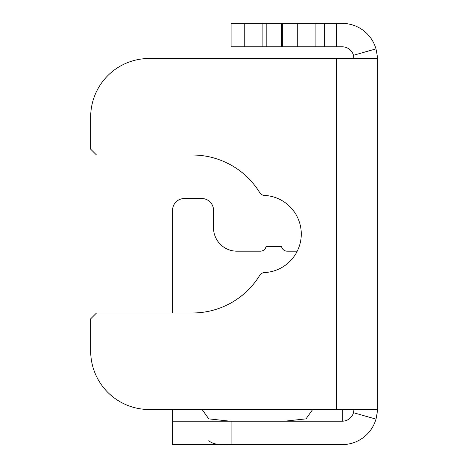 <?xml version="1.0" encoding="UTF-8"?>
<svg xmlns="http://www.w3.org/2000/svg" width="468" height="468" viewBox="0 0 468 468"><rect width="100%" height="100%" fill="white"/><g stroke="black" fill="none" stroke-linecap="round" stroke-linejoin="round"><path stroke-width="0.7" d="M282.666 23.4L231.075 23.4L231.075 46.8L324.675 46.8L324.675 23.4L282.666 23.4L282.666 46.8M336.375 409.5L336.375 58.5L149.175 58.5A58.5 58.5 0 0 0 90.675 117L90.675 149.175L96.525 155.025L192.465 155.025A78.975 78.975 0 0 1 259.752 192.652A5.85 5.85 0 0 0 264.461 195.431A38.61 38.61 0 0 1 301.275 234A38.61 38.61 0 0 1 264.461 272.569A5.85 5.85 0 0 0 259.752 275.348A78.975 78.975 0 0 1 192.465 312.975L96.525 312.975L90.675 318.825L90.675 351A58.5 58.5 0 0 0 149.175 409.5L377.325 409.5L377.325 58.5C377.612 57.88 377.161 54.674 375.98 48.877A35.1 35.1 0 0 0 342.225 23.4L324.675 23.4M297.238 251.187L287.235 251.187A5.85 5.85 0 0 1 281.502 246.507L266.058 246.507A5.85 5.85 0 0 1 260.325 251.187L236.925 251.187A23.4 23.4 0 0 1 213.525 227.787L213.525 210.237A11.7 11.7 0 0 0 201.825 198.537L184.275 198.537A11.7 11.7 0 0 0 172.575 210.237L172.575 312.975M202.094 409.5L208.769 418.86L230.151 421.2M208.769 440.698C212.665 444.202 220.1 445.501 231.075 444.6L172.575 444.6L172.575 409.5M353.925 58.5L353.475 55.294A11.7 11.7 0 0 0 342.225 46.8L324.675 46.8M266.175 23.4L266.175 46.8M281.385 23.4L281.385 46.8M283.725 444.6L284.328 444.6M353.907 410.155L353.475 412.706L375.98 419.123A35.1 35.1 0 0 1 342.225 444.6L231.075 444.6L231.075 421.2L172.575 421.2M336.375 58.5L377.325 58.5M342.225 409.5L342.225 421.2L231.075 421.2M377.325 409.5C377.612 410.12 377.161 413.326 375.98 419.123A35.1 35.1 0 0 0 376.746 415.847L376.781 415.66M284.649 421.2L306.031 418.86L312.706 409.5M377.149 413.016L376.851 415.245M351.848 443.255L350.222 443.676M347.859 444.144L342.342 444.6M353.475 412.706A11.7 11.7 0 0 1 342.225 421.2M297.256 23.4L297.256 46.8M353.475 55.294L375.98 48.877M336.375 46.8L336.375 23.4M262.893 23.4L262.893 46.8M244.249 23.4L244.249 46.8M315.9 46.8L315.9 23.4"/></g></svg>
